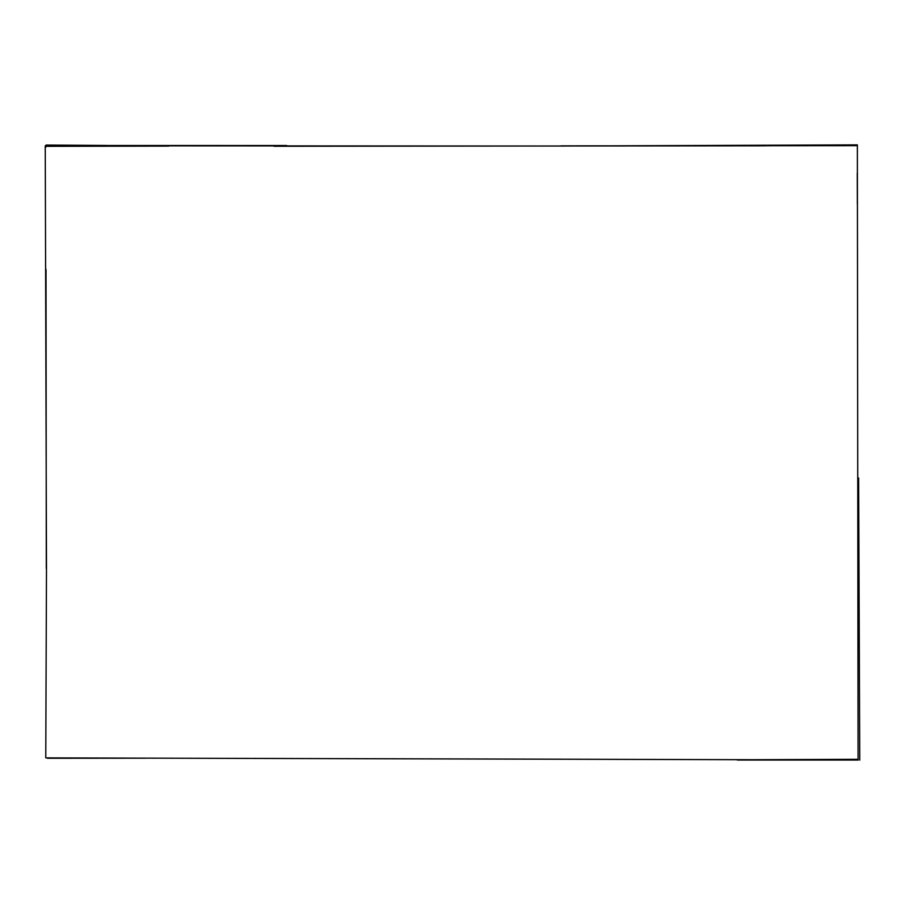 <?xml version="1.0" encoding="UTF-8"?>
<svg xmlns="http://www.w3.org/2000/svg" width="905" height="905" viewBox="0 0 905 905"><rect width="100%" height="100%" fill="white"/><g stroke="black" fill="none" stroke-linecap="round" stroke-linejoin="round"><path stroke-width="1.36" d="M45.77 757.881L46.483 568.623L45.25 145.807L560.806 146.033L857.363 144.879L858.076 759.996L45.77 757.881M857.352 204.315L857.261 173.172M46.065 145.06L106.428 145.456M274.034 146.259L765.087 145.818M737.326 760.019L858.223 760.03M46.291 568.555L46.019 269.43M45.782 146.056L45.782 147.21M859.75 760.121L858.641 478.01M561.043 145.863L856.13 145.671M168.669 146.101L46.212 146.316M47.094 145.49L286.659 145.524M737.326 759.781L857.51 759.318M145.648 758.186L47.456 758.277"/></g></svg>
